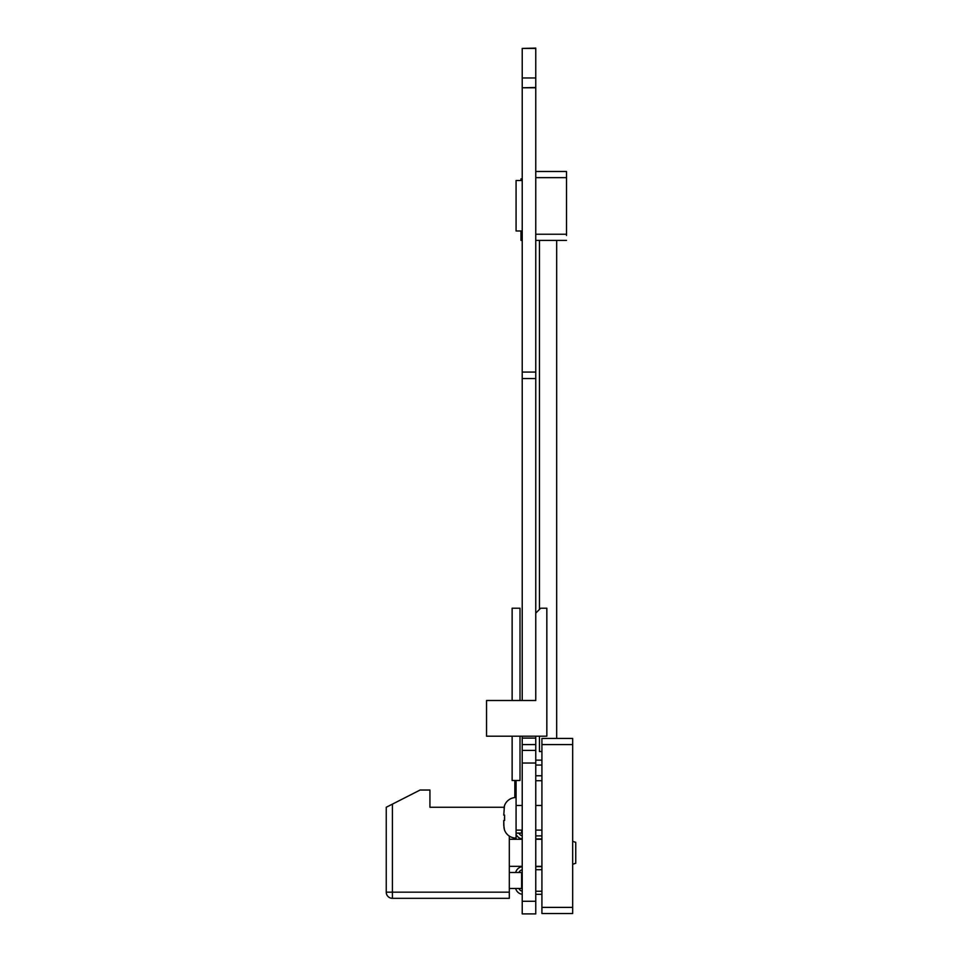 <?xml version="1.0" encoding="UTF-8"?>
<svg xmlns="http://www.w3.org/2000/svg" width="962" height="962" viewBox="0 0 962 962"><rect width="100%" height="100%" fill="white"/><g stroke="black" fill="none" stroke-linecap="round" stroke-linejoin="round"><path stroke-width="1.44" d="M522.222 736.195L522.222 738.107L535.762 738.107L522.222 738.107L522.222 750.408L535.762 750.408L522.222 750.408L522.222 913.9L535.762 913.9L522.222 913.9L535.762 913.9L535.762 736.195M535.762 645.129L535.762 700.504L486.544 700.504L486.544 736.195L546.837 736.195L546.837 608.212L540.68 608.212L535.762 613.131L535.762 700.504L535.762 48.1L522.222 48.425L535.762 48.425M522.222 700.504L522.222 87.795L535.762 87.795M522.222 378.547L535.762 378.547L535.762 372.078L522.222 372.078L522.222 378.547L535.762 378.547L522.222 378.547M522.222 87.795L535.762 87.482M522.222 87.482L522.222 48.425M514.838 780.495L514.838 797.558M516.077 780.495L516.077 799.951M572.679 841.317L575.757 842.339L575.757 863.263L572.679 864.285M444.697 898.328L392.4 898.328A6.157 6.157 -135 0 1 386.243 892.171L386.243 807.262L386.243 892.171L386.243 807.262L392.4 804.136L392.4 892.171L509.307 892.171L509.307 836.074M504.124 807.262L429.93 807.262L429.93 790.03L420.081 790.03L392.4 804.136M509.307 898.328L392.4 898.328L509.307 898.328L392.4 898.328L509.307 898.328L509.307 892.171M386.243 832.803L386.243 820.49L386.243 832.803M386.243 872.799L386.243 885.1L386.243 872.799M386.243 868.614L386.243 836.988L386.243 868.614M392.4 898.328L392.4 892.171L386.243 892.171A6.157 6.157 45 0 0 392.4 898.328A6.157 6.157 45 0 1 386.243 892.171L386.243 807.262M509.307 872.486L521.608 872.486L521.608 888.479L509.307 888.479M518.915 888.479L521.608 888.479L518.915 888.479A4.618 4.618 45 0 0 522.222 891.161M521.608 830.11L521.608 833.104L516.077 833.104M535.762 838.948L541.919 838.948M541.919 835.882L535.762 835.882M522.222 835.786A4.618 4.618 -135 0 1 518.915 833.104M516.077 834.27A7.696 7.696 45 0 0 522.222 838.9A7.696 7.696 45 0 1 516.077 834.27A7.696 7.696 45 0 0 522.222 838.9A7.696 7.696 45 0 1 516.077 834.27A7.696 7.696 45 0 0 522.222 838.9A7.696 7.696 45 0 1 516.077 834.27A7.696 7.696 45 0 0 522.222 838.9A7.696 7.696 45 0 1 516.077 834.27A7.696 7.696 45 0 0 522.222 838.9M535.762 866.642L541.919 866.642M541.919 869.72L535.762 869.72M521.296 870.105A4.618 4.618 45 0 1 522.222 869.816A4.618 4.618 45 0 0 518.915 872.486M516.101 871.247A7.696 7.696 -135 0 0 515.68 872.486A7.696 7.696 -135 0 1 522.222 866.702M535.762 891.257L541.919 891.257M541.919 894.335L535.762 894.335M522.222 894.275A7.696 7.696 -135 0 1 515.68 888.479A7.696 7.696 -135 0 0 522.222 894.275A7.696 7.696 -135 0 1 515.68 888.479A7.696 7.696 -135 0 0 522.222 894.275A7.696 7.696 -135 0 1 515.68 888.479A7.696 7.696 -135 0 0 522.222 894.275A7.696 7.696 -135 0 1 515.68 888.479A7.696 7.696 -135 0 0 522.222 894.275A7.696 7.696 -135 0 1 515.68 888.479M541.919 907.394L572.679 907.394L572.679 913.539L541.919 913.539L541.919 738.431L572.679 738.431L572.679 744.576L541.919 744.576M572.679 907.394L572.679 744.576M572.679 913.539L541.919 913.539M546.837 736.195L533.297 736.195M512.133 780.495L512.133 736.195L520.009 736.195L520.009 780.495L512.133 780.495L520.009 780.495M520.009 700.504L520.009 608.212L512.133 608.212L512.133 700.504M572.679 842.411L572.679 793.181M572.679 808.513L572.679 827.092M504.449 829.857L503.763 825.24L503.763 820.478L504.593 820.478L504.593 815.115L503.763 815.115L504.449 805.747A12.302 12.302 0 0 1 516.077 797.498L516.077 838.106A12.302 12.302 0 0 1 504.449 829.857L503.98 827.645M541.919 805.495L535.762 805.495M522.222 805.495L516.077 805.495M541.919 830.11L535.762 830.11M522.222 830.11L516.077 830.11M503.763 820.478L503.956 827.5M504.485 817.796L504.593 820.478M504.449 805.747L503.968 808.008M520.995 230.976L520.995 240.392L522.222 240.392L522.222 230.976L516.077 230.976L516.077 180.519L522.222 180.519L522.222 178.86L520.995 178.86L520.995 180.519M566.522 235.474L566.522 176.407L566.522 235.474M535.762 234.247L566.522 234.247L566.522 171.476L566.522 177.633L535.762 177.633M566.522 240.392L535.762 240.392M566.522 171.476L535.762 171.476M539.442 736.195L539.442 751.526L541.919 751.526M556.673 240.392L556.673 738.431M539.442 240.392L539.442 609.451M522.222 913.9L535.762 913.9M522.222 901.274L535.762 901.274M522.222 763.034L535.762 763.034M522.222 744.576L535.762 744.576M522.222 738.107L535.762 738.107M522.222 77.958L535.762 77.958M541.919 738.431L572.679 738.431M541.919 866.329L535.762 866.329M522.222 866.329L509.307 866.329M541.919 839.261L535.762 839.261M522.222 839.261L509.307 839.261M522.222 230.976L516.077 230.976M522.222 180.519L516.077 180.519M541.919 760.148L535.762 760.148M541.919 765.067L535.762 765.067M541.919 775.769L535.762 775.769M541.919 780.699L535.762 780.699"/></g></svg>
